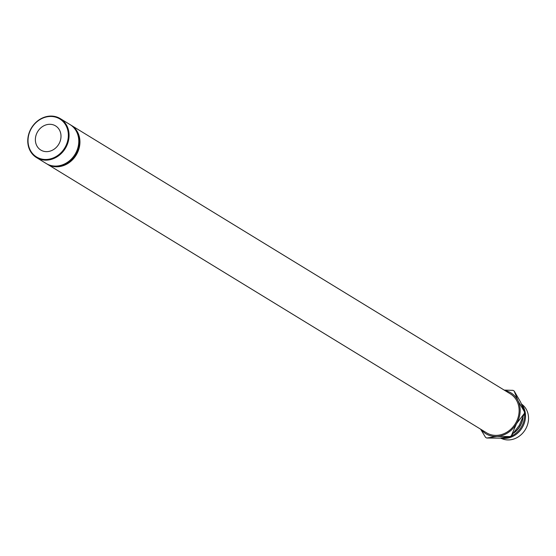 <?xml version="1.0" encoding="UTF-8"?>
<svg xmlns="http://www.w3.org/2000/svg" width="556" height="556" viewBox="0 0 556 556"><rect width="100%" height="100%" fill="white"/><g stroke="black" fill="none" stroke-linecap="round" stroke-linejoin="round"><path stroke-width="0.83" d="M68.312 136.693A22.275 19.321 -58.6 0 0 49.54 116.496A22.275 19.321 -58.6 0 0 28.064 139.243A22.275 19.321 -58.6 0 0 46.836 159.447A22.275 19.321 -58.6 0 0 68.312 136.693M27.8 139.417A22.824 19.794 121.4 0 1 39.525 119.568A22.824 19.794 121.4 0 1 60.326 118.643A22.824 19.794 121.4 0 1 69.034 136.804A22.824 19.794 121.4 0 1 57.31 156.653A22.824 19.794 121.4 0 1 36.508 157.584A22.824 19.794 121.4 0 1 27.8 139.417M36.508 157.584L46.217 163.52A22.824 19.794 -58.6 0 0 67.019 162.588A22.824 19.794 -58.6 0 0 78.743 142.739A22.824 19.794 -58.6 0 0 70.035 124.579L60.326 118.643M47.329 151.621A14.157 12.281 121.4 0 1 40.797 150.05A14.157 12.281 121.4 0 1 36.105 135.066A14.157 12.281 121.4 0 1 49.046 124.322A14.157 12.281 121.4 0 1 55.572 125.892A14.157 12.281 121.4 0 1 60.27 140.876A14.157 12.281 121.4 0 1 47.329 151.621M75.54 129.944A22.275 19.321 121.4 0 1 79.411 143.483A22.275 19.321 121.4 0 1 53.501 165.98M70.605 124.947A22.824 19.794 121.4 0 1 71.189 125.288A22.824 19.794 121.4 0 1 79.897 143.448A22.824 19.794 121.4 0 1 68.173 163.297A22.824 19.794 121.4 0 1 47.378 164.228A22.824 19.794 121.4 0 1 46.801 163.86M47.378 164.228L486.563 432.811A22.824 19.794 -58.6 0 0 507.364 431.887A22.824 19.794 -58.6 0 0 519.089 412.038A22.824 19.794 -58.6 0 0 510.38 393.877L71.189 125.288M523.008 417.473A20.69 17.952 121.4 0 1 513.932 432.867M523.036 417.403A19.606 17.007 121.4 0 1 513.834 432.978M523.314 408.299A20.69 17.952 121.4 0 1 523.648 409.237M524.447 412.795A20.69 17.952 121.4 0 1 504.612 437.815A20.69 17.952 121.4 0 1 503.076 437.843M521.75 404.483A20.69 17.952 121.4 0 1 523.272 425.646A20.69 17.952 121.4 0 1 505.536 438.385A20.69 17.952 121.4 0 1 500.949 438.058M521.486 403.913L523.015 405.268A19.933 17.292 121.4 0 1 526.991 426.216A19.933 17.292 121.4 0 1 509.282 439.907A19.933 17.292 121.4 0 1 502.464 438.879L500.463 438.093M481.162 429.51A23.964 20.787 -58.6 0 0 497.015 436.446L510.088 436.55L499.788 438.142L486.722 438.031L497.015 436.446A23.964 20.787 -58.6 0 0 516.489 423.707A23.964 20.787 -58.6 0 0 517.942 400.605A23.964 20.787 -58.6 0 0 504.98 390.569M524.398 413.386L519.262 425.403L511.353 435.723L516.489 423.707L524.398 413.386A27.23 23.616 -58.6 0 0 524.489 411.885L517.942 400.605L514.168 391.028A27.23 23.616 -58.6 0 0 512.993 390.354L504.202 390.097M510.088 436.55A27.23 23.616 -58.6 0 0 511.353 435.723M514.168 391.028L520.715 402.301L524.489 411.885M480.613 429.176L485.548 437.357A27.23 23.616 -58.6 0 0 486.722 438.031"/></g></svg>
